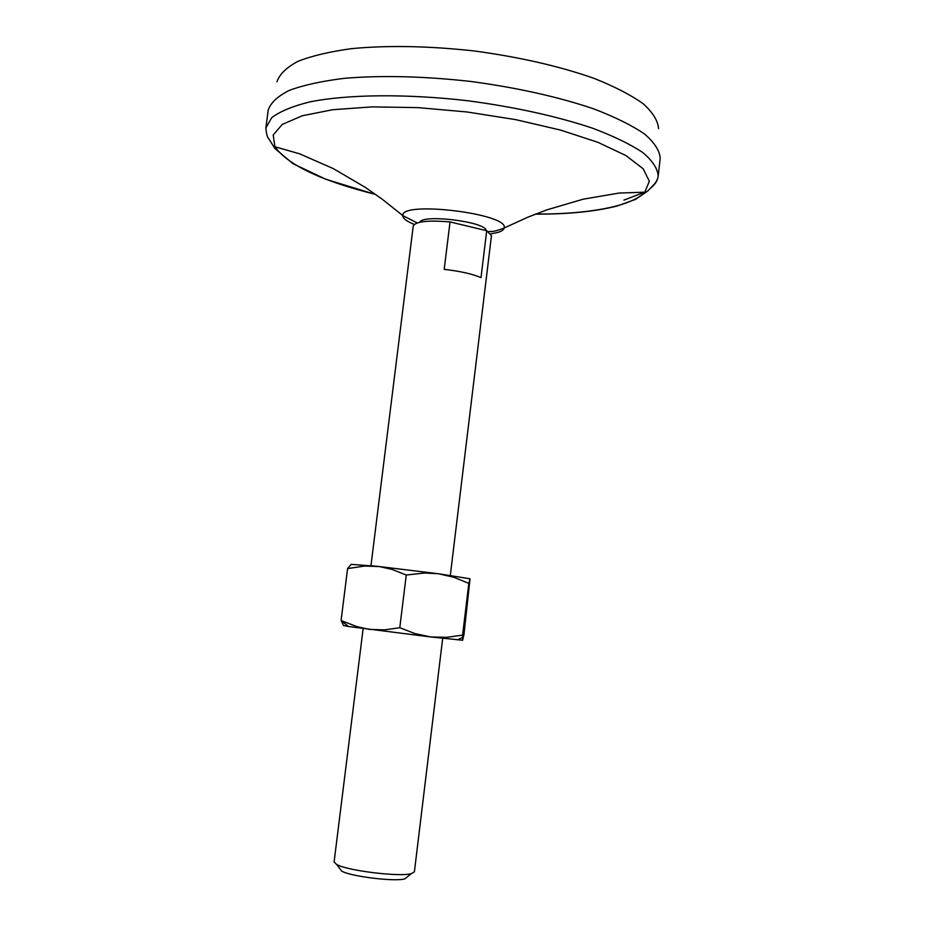 <?xml version="1.0" encoding="UTF-8"?>
<svg xmlns="http://www.w3.org/2000/svg" width="926" height="926" viewBox="0 0 926 926"><rect width="100%" height="100%" fill="white"/><g stroke="black" fill="none" stroke-linecap="round" stroke-linejoin="round"><path stroke-width="1.39" d="M462.595 635.12L468.822 583.368L470.038 578.808L463.961 634.623L462.641 640.225L462.595 635.12L446.737 637.331L430.81 636.972L462.641 640.225M341.127 620.142L347.586 568.61L364.474 566.041L379.405 566.573L392.011 569.397L406.259 575.023L399.777 627.724L384.522 629.865L369.439 629.402L356.904 626.636L341.208 620.57L343.546 625.525L348.489 626.508L430.81 636.972L414.964 633.604L399.777 627.724M444.202 269.373C460.43 271.237 472.7 274.003 480.999 277.661L486.706 230.713L450.036 221.927L444.202 269.373M347.586 568.61L351.197 564.362L377.276 566.307L438.496 573.75L470.014 578.785M486.706 230.713L491.463 235.644L450.314 575.393M370.967 565.647L413.227 226.048C415.6 221.464 427.87 220.087 450.036 221.927M468.822 583.368L453.995 577.326L438.496 573.75L424.675 573.009L406.259 575.023M363.142 628.557L334.101 861.967L336.647 864.479C347.169 870.695 399.604 877.142 411.318 873.646L414.397 871.829L442.686 638.327M339.68 868.484L341.682 871.123C350.676 876.471 394.812 881.899 404.824 878.878L407.405 876.795M276.967 81.777C279.502 74.265 286.493 67.448 297.952 61.347C311.958 55.826 329.945 51.578 351.915 48.603C388.26 45.189 429.097 45.976 474.436 50.988C519.625 57.099 559.443 66.209 593.879 78.305C614.482 86.512 630.907 94.984 643.165 103.735C652.795 112.428 657.935 120.727 658.571 128.633M535.378 214.149C568.448 214.23 595.765 211.498 617.318 205.954L635.456 199.426L647.621 191.126L653.258 185.304C656.002 182.526 657.634 179.482 658.178 176.16C657.761 168.752 652.656 160.904 642.875 152.616C630.34 144.236 613.44 136.041 592.165 128.054C556.526 116.201 515.238 107.115 468.313 100.818C406.861 93.642 348.107 94.278 309.944 101.872C292.604 106.166 279.849 111.456 271.665 117.741L265.855 127.996L268.216 110.055C270.681 102.763 277.742 96.2 289.398 90.343C303.682 85.065 322.098 81.048 344.646 78.293C381.963 75.203 423.981 76.256 470.686 81.442C517.275 87.715 558.297 96.86 593.763 108.874C614.968 117 631.856 125.357 644.45 133.934C654.335 142.43 659.601 150.521 660.226 158.184L658.178 176.16C657.622 180.616 655.006 184.691 650.341 188.372M375.667 194.448C321.449 180.894 287.87 164.99 274.929 146.771L273.205 135.022L282.222 124.443L302.223 115.773L332.665 109.719L372.044 106.884L417.892 107.613L466.982 111.965L515.666 119.628L560.323 130.022L597.837 142.291L625.895 155.533L643.188 168.775L649.346 181.23L644.82 192.203C639.357 197.759 630.05 202.308 616.878 205.85C595.557 211.394 568.448 214.137 535.552 214.08M454.261 222.946L468.487 226.349M644.554 192.18L623.939 200.132M414.269 224.405C406.549 221.337 402.717 218.374 402.764 215.55C400.981 200.479 509.624 213.837 504.149 228.016C503.79 229.879 501.533 231.396 497.378 232.553L490.849 233.815M419.698 222.263C422.557 213.813 486.3 221.812 486.15 230.586M457.398 639.878L462.491 637.482M348.489 626.508L341.208 620.57M404.824 878.878L411.318 873.646M341.682 871.123L336.647 864.479M265.855 127.996C266.41 134.096 267.464 137.812 269.015 139.108L274.906 148.53L292.998 163.694L325.755 179.25L375.817 194.564M274.941 146.771L299.596 153.809L333.082 168.486L365.481 187.48L382.45 199.368L402.764 215.561L417.209 222.934M644.82 192.191L619.193 193.048L583.149 199.194L547.127 209.785L527.785 217.216L504.149 228.004C491.741 232.993 489.981 231.072 488.349 231.662"/></g></svg>
